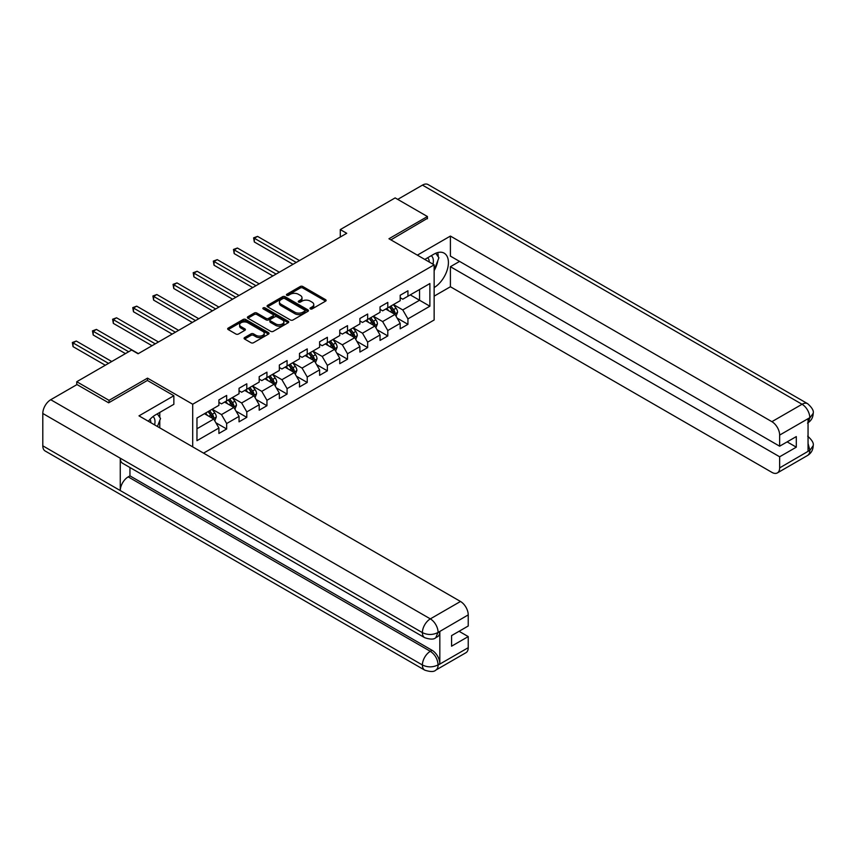 <?xml version="1.0" encoding="UTF-8"?>
<svg xmlns="http://www.w3.org/2000/svg" width="856" height="856" viewBox="0 0 856 856"><rect width="100%" height="100%" fill="white"/><g stroke="black" fill="none" stroke-linecap="round" stroke-linejoin="round"><path stroke-width="1.28" d="M310.364 308.909A1.252 0.728 0 0 0 312.13 308.909L325.601 301.141A1.798 1.038 0 0 0 326.125 300.403A1.798 1.038 0 0 0 325.601 299.675L302.789 286.503A1.798 1.038 0 0 0 300.253 286.503L286.781 294.282A1.252 0.728 0 0 0 288.558 295.309L290.302 294.293A5.735 3.306 0 0 1 298.412 294.293L300.317 295.395A5.735 3.306 0 0 1 301.997 297.738A5.735 3.306 0 0 1 300.317 300.082L298.573 301.087A1.252 0.728 0 0 0 300.349 302.104L302.093 301.098A5.735 3.306 0 0 1 310.204 301.098L312.098 302.2A5.735 3.306 0 0 1 313.778 304.543A5.735 3.306 0 0 1 312.098 306.887L310.364 307.893A1.252 0.728 0 0 0 310.364 308.909L310.364 307.893M244.613 337.574A1.798 1.038 0 0 0 244.088 338.313A1.798 1.038 0 0 0 244.613 339.04L251.011 342.732A1.798 1.038 0 0 0 253.547 342.732L268.506 334.097A1.798 1.038 0 0 0 269.03 333.369A1.798 1.038 0 0 0 268.506 332.642L245.693 319.47A1.798 1.038 0 0 0 243.158 319.47L228.199 328.105A1.798 1.038 0 0 0 227.675 328.832A1.798 1.038 0 0 0 228.199 329.56L235.935 334.033A1.798 1.038 0 0 0 238.471 334.033L244.87 330.33A1.798 1.038 0 0 0 245.394 329.603A1.798 1.038 0 0 0 244.87 328.875L241.039 326.66A4.794 2.771 0 0 1 239.626 324.702A4.794 2.771 0 0 1 242.59 322.145A4.794 2.771 0 0 1 247.812 322.744L262.835 331.411A4.794 2.771 0 0 1 264.236 333.369A4.794 2.771 0 0 1 261.283 335.927A4.794 2.771 0 0 1 256.051 335.327L253.547 333.883A1.798 1.038 0 0 0 251.011 333.883L244.613 337.574L244.613 339.04M147.51 380.524L147.51 378.138L109.033 400.351L76.762 381.723L76.762 384.697M147.51 378.138L192.696 404.235L434.142 264.836L434.142 319.994L203.546 453.134M427.433 218.772L427.433 216.536L388.956 238.749L434.142 264.836M427.433 216.536L395.151 197.897L340.281 229.579L340.281 237.037M76.762 381.723L131.631 350.04L138.084 353.763L346.734 233.303L340.281 229.579M290.43 319.984A1.798 1.038 0 0 0 292.966 319.984L307.925 311.349A1.798 1.038 0 0 0 308.449 310.61A1.798 1.038 0 0 0 307.925 309.883L285.112 296.711A1.798 1.038 0 0 0 282.576 296.711L267.618 305.346A1.798 1.038 0 0 0 267.093 306.074A1.798 1.038 0 0 0 267.618 306.812L290.43 319.984M263.744 309.187A1.252 0.728 0 0 1 265.018 309.358L288.194 322.733L273.257 331.358A1.798 1.038 0 0 1 270.721 331.358L247.908 318.186L247.908 316.72A1.798 1.038 0 0 0 247.384 317.458A1.798 1.038 0 0 0 247.908 318.186M247.908 316.72L254.307 313.029A1.798 1.038 0 0 1 256.843 313.029L266.098 318.368A1.798 1.038 0 0 0 268.634 318.368L272.882 315.918A1.798 1.038 0 0 0 273.406 315.19A1.798 1.038 0 0 0 272.882 314.452L263.241 308.898A1.252 0.728 0 0 1 265.018 307.871L288.215 321.257A1.798 1.038 0 0 1 288.74 321.995A1.798 1.038 0 0 1 288.215 322.723L288.215 321.257M192.696 446.875L192.696 404.235M215.873 422.757L226.658 428.984L226.658 423.538L239.049 416.38L239.049 421.826L246.796 417.354L246.796 411.907L259.197 404.76L259.197 410.195L266.944 405.723L266.944 400.287L279.334 393.129L279.334 398.564L287.081 394.092L287.081 388.656L299.482 381.498L299.482 386.944L307.229 382.471L307.229 377.025L319.62 369.867L319.62 375.313L327.367 370.841L327.367 365.394L339.757 358.236L339.757 363.682L347.504 359.21L347.504 353.763L359.905 346.616L359.905 352.051L367.652 347.579L367.652 342.143L380.043 334.985L380.043 340.421L387.789 335.948L387.789 330.512L400.191 323.354L400.191 328.8L407.938 324.328L407.938 318.881L429.883 306.213L429.883 283.55L419.558 289.51L419.558 300.242L429.883 306.213M226.658 428.984L218.911 433.457L218.911 428.011L196.966 440.68L196.966 418.028L218.911 405.348L218.911 399.913L226.658 395.44L226.658 400.875L239.049 393.717L239.049 388.282L246.796 383.809L246.796 389.245L259.197 382.097L259.197 376.651L266.944 372.178L266.944 377.624L279.334 370.466L279.334 365.02L287.081 360.547L287.081 365.994L299.482 358.835L299.482 353.389L307.229 348.916L307.229 354.363L319.62 347.204L319.62 341.769L327.367 337.296L327.367 342.732L339.757 335.573L339.757 330.138L347.504 325.665L347.504 331.101L359.905 323.953L359.905 318.507L367.652 314.034L367.652 319.481L380.043 312.322L380.043 306.876L387.789 302.403L387.789 307.85L400.191 300.691L400.191 295.256L407.938 290.783L407.938 296.219L429.883 283.55M224.593 402.074L233.891 407.435L221.49 414.593L212.192 409.221M218.911 402.374L221.49 403.861L226.658 400.875M221.49 414.593L226.658 423.538M233.891 407.435L239.049 416.38M244.73 390.443L254.029 395.814L241.638 402.962L232.34 397.601M239.049 390.743L241.638 392.23L246.796 389.245M241.638 402.962L246.796 411.907M254.029 395.814L259.197 404.76M264.879 378.812L274.166 384.184L261.776 391.342L252.477 385.97M259.197 379.112L261.776 380.599L266.944 377.624M261.776 391.342L266.944 400.287M274.166 384.184L279.334 393.129M285.016 367.181L294.314 372.553L281.913 379.711L272.625 374.34M279.334 367.481L281.913 368.979L287.081 365.994M281.913 379.711L287.081 388.656M294.314 372.553L299.482 381.498M305.153 355.561L314.452 360.922L302.061 368.08L292.763 362.709M299.482 355.85L302.061 357.348L307.229 354.363M302.061 368.08L307.229 377.025M314.452 360.922L319.62 369.867M325.301 343.93L334.6 349.291L322.198 356.449L312.9 351.088M319.62 344.23L322.198 345.717L327.367 342.732M322.198 356.449L327.367 365.394M334.6 349.291L339.757 358.236M345.439 332.299L354.737 337.671L342.346 344.818L333.048 339.458M339.757 332.599L342.346 334.086L347.504 331.101M342.346 344.818L347.504 353.763M354.737 337.671L359.905 346.616M365.587 320.668L374.875 326.04L362.484 333.198L353.186 327.827M359.905 320.968L362.484 322.455L367.652 319.481M362.484 333.198L367.652 342.143M374.875 326.04L380.043 334.985M385.724 309.037L395.023 314.409L382.621 321.567L373.334 316.196M380.043 309.337L382.621 310.835L387.789 307.85M382.621 321.567L387.789 330.512M395.023 314.409L400.191 323.354M410.259 294.881L419.558 300.242L402.769 309.936L393.471 304.565M400.191 297.706L402.769 299.204L407.938 296.219M402.769 309.936L407.938 318.881M109.033 400.351L109.033 402.588M196.966 428.76L213.743 419.065L204.445 413.694M213.743 419.065L218.911 428.011M397.152 318.1L407.938 324.328M377.015 329.731L387.789 335.948M356.866 341.351L367.652 347.579M336.729 352.982L347.504 359.21M316.581 364.613L327.367 370.841M296.444 376.244L307.229 382.471M276.306 387.875L287.081 394.092M256.158 399.495L266.944 405.723M236.021 411.126L246.796 417.354M310.856 309.091L312.098 308.374A5.735 3.306 0 0 0 313.778 306.031L313.778 304.543M301.997 297.738L301.997 299.226A5.735 3.306 0 0 1 300.317 301.569L299.076 302.286M325.601 299.675L325.601 301.141L302.789 288.001A1.798 1.038 0 0 0 300.253 288.001L287.284 295.481M307.893 311.359L285.112 298.198A1.798 1.038 0 0 0 282.576 298.198L267.639 306.822M304.747 311.124A1.252 0.728 0 0 0 304.747 310.107L284.727 298.541A1.252 0.728 0 0 0 282.951 298.541L281.11 299.6A5.735 3.306 0 0 0 279.43 301.943A5.735 3.306 0 0 0 281.11 304.287L294.806 312.183A5.735 3.306 0 0 0 302.917 312.183L304.747 311.124L304.747 312.622A1.252 0.728 0 0 0 305.121 312.108L305.121 310.61M279.43 301.943L279.43 303.431A5.735 3.306 0 0 0 281.11 305.774L281.11 304.287M304.747 312.622L302.917 313.681A5.735 3.306 0 0 1 294.806 313.681L281.11 305.774M247.93 318.197L254.307 314.516L254.307 313.029M273.406 315.19L273.406 316.677A1.798 1.038 0 0 1 272.882 317.416L268.634 319.866A1.798 1.038 0 0 1 266.098 319.866L256.843 314.516A1.798 1.038 0 0 0 254.307 314.516M275.696 323.91A4.794 2.771 0 0 0 280.918 324.51A4.794 2.771 0 0 0 283.882 321.952A4.794 2.771 0 0 0 282.48 319.994L277.184 316.945A1.798 1.038 0 0 0 274.648 316.945L270.41 319.395A1.798 1.038 0 0 0 269.886 320.123A1.798 1.038 0 0 0 270.41 320.861L275.696 323.91L275.696 325.408A4.794 2.771 0 0 0 280.918 326.008A4.794 2.771 0 0 0 283.882 323.45L283.882 321.952M269.886 320.123L269.886 321.621A1.798 1.038 0 0 0 270.41 322.348L270.41 320.861M275.696 325.408L270.41 322.348M264.236 333.369L264.236 334.856A4.794 2.771 0 0 1 261.283 337.414A4.794 2.771 0 0 1 256.051 336.815L253.547 335.37A1.798 1.038 0 0 0 251.011 335.37L244.645 339.051M239.626 324.702L239.626 326.19A4.794 2.771 0 0 0 241.039 328.148L241.039 326.66M244.848 330.352L241.039 328.148M268.484 334.118L245.693 320.957A1.798 1.038 0 0 0 243.158 320.957L228.231 329.581M396.039 316.174L397.58 312.301A4.836 2.793 -120 0 0 396.028 308.181L393.364 304.629M388.72 310.771L386.912 308.353M299.472 260.588L257.549 236.384L254.328 238.246L254.328 241.981L293.02 264.311M389.362 306.94L392.027 310.493A4.836 2.793 60 0 1 393.418 313.403C394.145 314.377 394.659 314.077 394.969 312.515A4.836 2.793 -120 0 0 393.578 309.605L390.914 306.041M389.705 306.748L392.658 310.696A2.461 1.423 60 0 1 393.107 311.445L394.969 312.515M254.328 241.981L253.611 237.84L296.251 262.45M253.611 237.84L257.549 236.384M432.965 264.162A11.866 6.848 120 0 0 431.21 255.719M429.188 261.979A8.121 4.687 120 0 0 427.508 257.891A8.121 4.687 120 0 0 427.486 257.87M435.736 253.248L438.914 257.763L434.142 270.057M154.594 424.876A11.866 6.848 120 0 0 153.031 416.572M150.816 422.693A8.121 4.687 120 0 0 149.982 419.354M157.301 413.855L160.543 418.477L157.429 426.502M434.142 287.573A20.544 11.856 120 0 0 447.356 269.458A20.544 11.856 120 0 0 444.157 253.162A20.544 11.856 120 0 0 433.885 254.179L424.779 259.432M434.142 296.144L450.406 286.749L450.406 266.697L779.645 456.783L779.645 467.89L809.979 450.224L808.053 451.123L808.053 419.065L809.797 417.685L779.645 435.094A10.957 6.324 -120 0 0 771.898 421.676L802.051 404.267L422.457 185.11L397.73 199.384M459.576 261.412L450.406 266.697M787.135 441.878L796.305 447.174L796.305 436.581L779.645 446.201L450.406 256.115L450.406 236.063L771.898 421.676M417.354 255.142L450.406 236.063M450.406 286.749L771.898 472.362A10.957 6.324 -120 0 0 777.376 472.908A10.957 6.324 -120 0 0 779.645 467.89M422.457 185.11A11.224 6.484 -60 0 1 428.075 184.554L807.668 403.711A11.224 6.484 -60 0 0 802.051 404.267A10.957 6.324 60 0 1 809.797 417.685M779.645 446.201L779.645 435.094M796.305 447.174L779.645 456.783M427.433 218.323L390.892 239.862M434.142 270.667A20.544 11.856 120 0 0 437.876 260.438M438.208 256.757A20.544 11.856 120 0 0 437.694 252.563M808.053 443.451L809.797 450.117M807.668 436.143C812.077 440.102 813.917 443.269 813.2 445.644L810.001 450.213M807.668 403.711C812.066 407.638 813.917 410.837 813.2 413.298L809.99 417.803M424.715 637.699A11.224 6.484 -60 0 1 422.393 632.627C427.561 635.109 432.719 635.088 437.876 632.573L435.811 637.688C433.971 639.55 430.279 639.56 424.715 637.699L122.59 463.267A11.224 6.484 -60 0 1 120.268 458.206L42.8 413.48A11.224 6.484 -60 0 1 50.739 399.72L77.019 384.558L108.648 402.812L147.382 380.449L173.854 395.74L173.854 404.31L155.514 414.893A20.544 11.856 120 0 0 148.323 421.248M173.854 395.74L138.993 415.856L460.485 601.468A10.957 6.324 60 0 1 468.232 614.886L468.232 625.993L451.572 635.612L451.572 646.194L468.232 636.586L468.232 647.692A10.957 6.324 60 0 1 465.964 652.7L435.811 670.109A10.957 6.324 -120 0 0 438.079 665.091L468.232 647.692M159.323 427.604L163.646 430.097M159.772 427.337L159.772 420.457M159.772 417.375L159.772 412.432M435.811 670.109C434.056 671.971 430.365 671.971 424.715 670.12L45.122 450.973A11.224 6.484 -60 0 1 42.8 445.826L120.268 490.552A11.224 6.484 -60 0 1 128.207 476.878L430.333 651.309L432.077 650.303A10.957 6.324 60 0 1 439.824 663.721L439.824 631.664A10.957 6.324 60 0 1 437.555 636.682L435.811 637.688M42.8 413.48L42.8 445.826M50.739 399.72L430.333 618.877A11.224 6.484 -60 0 0 422.393 632.627L120.268 458.206L120.268 490.552L422.393 664.984C427.551 667.477 432.708 667.477 437.887 664.984L438.079 665.091M468.232 636.586L459.062 631.289M129.952 467.515L129.952 475.872L432.077 650.303M129.952 475.872L128.207 476.878M375.902 327.805L377.432 323.932A4.836 2.793 -120 0 0 375.891 319.812L373.227 316.26M368.583 322.402L366.775 319.984M279.334 272.219L237.412 248.015L234.18 249.877L234.18 253.601L272.882 275.942M369.225 318.571L371.889 322.124A4.836 2.793 60 0 1 373.27 325.034C373.997 326.008 374.521 325.708 374.821 324.146A4.836 2.793 -120 0 0 373.441 321.235L370.776 317.672M369.557 318.379L372.52 322.316A2.461 1.423 60 0 1 372.97 323.065L374.821 324.146M234.18 253.601L233.474 249.471L276.103 274.08M233.474 249.471L237.412 248.015M355.754 339.436L357.294 335.563A4.836 2.793 -120 0 0 355.754 331.443L353.089 327.891M348.435 334.033L346.627 331.614M259.197 283.85L217.274 259.646L214.043 261.508L214.043 265.232L252.734 287.573M349.077 330.191L351.752 333.754A4.836 2.793 60 0 1 353.132 336.665C353.86 337.639 354.373 337.339 354.684 335.766A4.836 2.793 -120 0 0 353.293 332.856L350.628 329.303M349.419 329.999L352.372 333.947A2.461 1.423 60 0 1 352.822 334.696L354.684 335.766M214.043 265.232L213.337 261.091L255.965 285.711M213.337 261.091L217.274 259.646M335.616 351.056L337.157 347.194A4.836 2.793 -120 0 0 335.606 343.074L332.941 339.511M328.297 345.653L326.489 343.245M239.049 295.47L197.126 271.266L193.905 273.139L193.905 276.863L232.597 299.204M328.939 341.822L331.604 345.385A4.836 2.793 60 0 1 332.995 348.296C333.722 349.269 334.236 348.97 334.536 347.397A4.836 2.793 -120 0 0 333.155 344.487L330.491 340.934M329.282 341.63L332.235 345.578A2.461 1.423 60 0 1 332.684 346.327L334.536 347.397M193.905 276.863L193.189 272.722L235.828 297.342M193.189 272.722L197.126 271.266M315.479 362.687L317.009 358.825A4.836 2.793 -120 0 0 315.468 354.705L312.804 351.142M308.16 357.284L306.341 354.865M218.911 307.101L176.989 282.897L173.757 284.759L173.757 288.493L212.459 310.835M308.802 353.453L311.466 357.016A4.836 2.793 60 0 1 312.847 359.927C313.574 360.89 314.088 360.601 314.398 359.028A4.836 2.793 -120 0 0 313.018 356.117L310.343 352.554M309.134 353.26L312.098 357.209A2.461 1.423 60 0 1 312.536 357.958L314.398 359.028M173.757 288.493L173.051 284.353L215.68 308.963M173.051 284.353L176.989 282.897M295.331 374.318L296.872 370.445A4.836 2.793 -120 0 0 295.32 366.325L292.656 362.773M288.012 368.915L286.204 366.496M198.763 318.732L156.841 294.528L153.62 296.39L153.62 300.114L192.311 322.455M288.654 365.084L291.318 368.636A4.836 2.793 60 0 1 292.709 371.547C293.437 372.52 293.95 372.221 294.261 370.659A4.836 2.793 -120 0 0 292.87 367.748L290.205 364.185M288.996 364.891L291.95 368.84A2.461 1.423 60 0 1 292.399 369.578L294.261 370.659M153.62 300.114L152.903 295.983L195.543 320.593M152.903 295.983L156.841 294.528M275.193 385.949L276.723 382.076A4.836 2.793 -120 0 0 275.183 377.956L272.518 374.404M267.875 380.546L266.066 378.127M178.626 330.363L136.703 306.159L133.472 308.021L133.472 311.745L172.174 334.086M268.517 376.715L271.181 380.267A4.836 2.793 60 0 1 272.561 383.178C273.289 384.151 273.813 383.852 274.113 382.29A4.836 2.793 -120 0 0 272.732 379.379L270.068 375.816M268.848 376.512L271.812 380.46A2.461 1.423 60 0 1 272.262 381.209L274.113 382.29M133.472 311.745L132.766 307.614L175.394 332.224M132.766 307.614L136.703 306.159M255.045 397.58L256.586 393.707A4.836 2.793 -120 0 0 255.045 389.587L252.381 386.024M247.726 392.176L245.918 389.758M158.488 341.993L116.566 317.79L113.334 319.652L113.334 323.375L152.026 345.717M248.368 388.335L251.043 391.898A4.836 2.793 60 0 1 252.424 394.809C253.151 395.782 253.665 395.483 253.975 393.91A4.836 2.793 -120 0 0 252.584 390.999L249.92 387.447M248.711 388.143L251.664 392.091A2.461 1.423 60 0 1 252.113 392.84L253.975 393.91M113.334 323.375L112.628 319.235L155.257 343.855M112.628 319.235L116.566 317.79M234.908 409.2L236.449 405.337A4.836 2.793 -120 0 0 234.897 401.218L232.233 397.655M227.589 403.797L225.781 401.389M138.34 353.614L96.418 329.41L93.197 331.283L93.197 335.006L125.436 353.614M228.231 399.966L230.895 403.529A4.836 2.793 60 0 1 232.286 406.44C233.014 407.413 233.528 407.114 233.827 405.541A4.836 2.793 -120 0 0 232.447 402.63L229.783 399.078M228.573 399.773L231.527 403.722A2.461 1.423 60 0 1 231.976 404.471L233.827 405.541M93.197 335.006L92.48 330.865L128.657 351.752M92.48 330.865L96.418 329.41M214.77 420.831L216.301 416.968A4.836 2.793 -120 0 0 214.76 412.849L212.095 409.286M207.452 415.428L205.633 413.009M111.751 361.521L76.28 341.041L73.049 342.903L73.049 346.637L105.288 365.245M208.094 411.597L210.758 415.16A4.836 2.793 60 0 1 212.138 418.06C212.866 419.033 213.379 418.745 213.69 417.172A4.836 2.793 -120 0 0 212.309 414.261L209.634 410.698M208.425 411.404L211.389 415.353A2.461 1.423 60 0 1 211.828 416.102L213.69 417.172M73.049 346.637L72.343 342.496L108.519 363.383M72.343 342.496L76.28 341.041M312.098 308.374L312.098 306.887M298.573 302.104L298.573 301.087M300.317 301.569L300.317 300.082M286.781 295.309L286.781 294.282M300.253 288.001L300.253 286.503M302.789 288.001L302.789 286.503M267.618 306.812L267.618 305.346M282.576 298.198L282.576 296.711M285.112 298.198L285.112 296.711M307.925 311.349L307.925 309.883M294.806 313.681L294.806 312.183M302.917 313.681L302.917 312.183M256.843 314.516L256.843 313.029M266.098 319.866L266.098 318.368M268.634 319.866L268.634 318.368M272.882 317.416L272.882 315.918M265.018 309.358L265.018 307.871M251.011 335.37L251.011 333.883M253.547 335.37L253.547 333.883M256.051 336.815L256.051 335.327M244.87 330.33L244.87 328.875M228.199 329.56L228.199 328.105M243.158 320.957L243.158 319.47M245.693 320.957L245.693 319.47M268.506 334.097L268.506 332.642M394.541 314.131L397.548 312.397M393.578 309.605L396.028 308.181M390.133 311.584L392.027 310.493M813.2 445.676C813.072 449.978 811.188 453.252 807.529 455.499A10.957 6.324 -120 0 0 809.797 450.491M808.053 422.704L809.797 418.06M439.824 663.721L437.898 664.984M468.232 614.886L437.898 632.563M438.079 632.67L439.824 631.664M438.079 632.295A10.957 6.324 60 0 0 430.333 618.877L460.485 601.468M424.715 670.12A11.224 6.484 -60 0 1 422.393 664.984A11.224 6.484 -60 0 1 430.333 651.309C434.998 654.433 437.577 658.906 438.079 664.727M374.404 325.762L377.4 324.028M373.441 321.235L375.891 319.812M369.995 323.215L371.889 322.124M354.256 337.392L357.262 335.659M353.293 332.856L355.754 331.443M349.858 334.846L351.752 333.754M334.118 349.023L337.125 347.29M333.155 344.487L335.606 343.074M329.71 346.477L331.604 345.385M313.981 360.644L316.977 358.91M313.018 356.117L315.468 354.705M309.572 358.108L311.466 357.016M293.833 372.274L296.839 370.541M292.87 367.748L295.32 366.325M289.424 369.728L291.318 368.636M273.695 383.905L276.691 382.172M272.732 379.379L275.183 377.956M269.287 381.359L271.181 380.267M253.547 395.536L256.554 393.803M252.584 390.999L255.045 389.587M249.15 392.99L251.043 391.898M233.41 407.167L236.417 405.434M232.447 402.63L234.897 401.218M229.001 404.62L230.895 403.529M213.272 418.787L216.268 417.054M212.309 414.261L214.76 412.849M208.864 416.251L210.758 415.16M777.376 472.908L807.529 455.499M813.2 413.33C813.05 417.589 811.167 420.831 807.529 423.078"/></g></svg>
